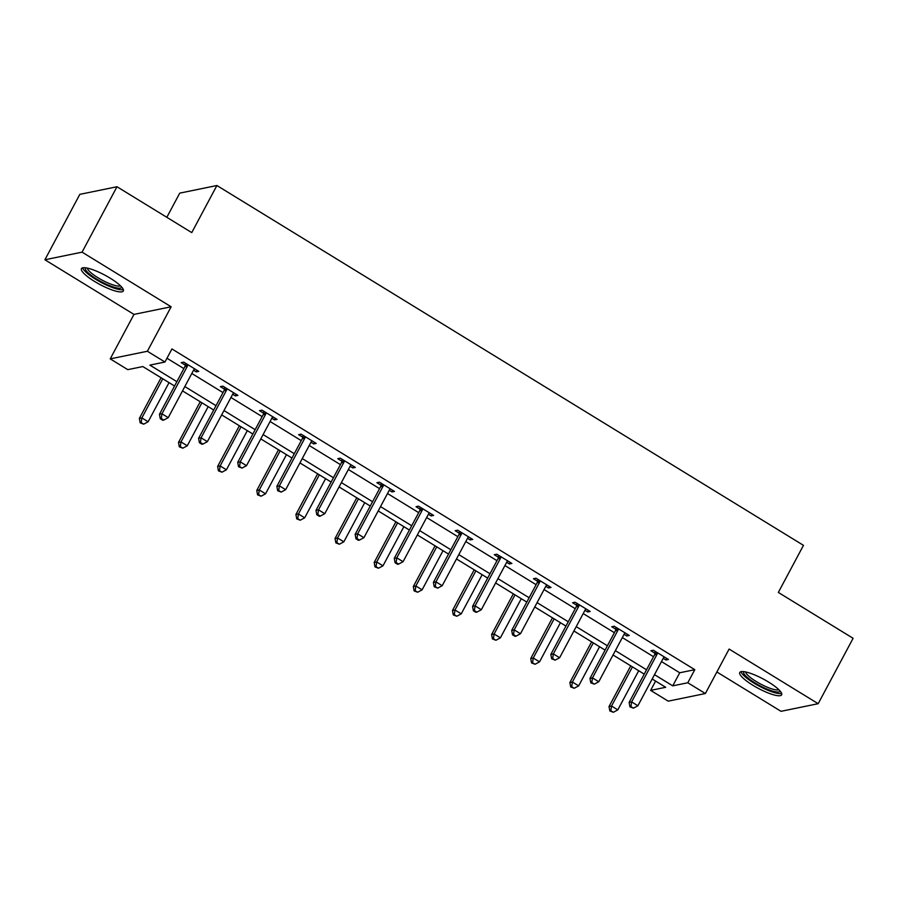 <?xml version="1.0" encoding="UTF-8"?>
<svg xmlns="http://www.w3.org/2000/svg" width="898" height="898" viewBox="0 0 898 898"><rect width="100%" height="100%" fill="white"/><g stroke="black" fill="none" stroke-linecap="round" stroke-linejoin="round"><path stroke-width="1.35" d="M94.537 281.422A23.73 5.287 -151.9 0 0 123.307 290.986A23.73 5.287 -151.9 0 0 110.207 278.2A23.73 5.287 -151.9 0 0 81.437 268.637A23.73 5.287 -151.9 0 0 94.537 281.422M752.872 685.264A23.73 5.287 -151.9 0 0 781.642 694.827A23.73 5.287 -151.9 0 0 768.542 682.042A23.73 5.287 -151.9 0 0 739.772 672.479A23.73 5.287 -151.9 0 0 752.872 685.264M174.56 386.017L142.849 366.564L127.785 369.65L110.218 358.874L147.384 351.253L164.951 362.029L149.887 365.116L176.884 381.672M133.97 314.401L171.136 306.779L82.066 252.147L116.987 186.739L79.821 194.361L44.9 259.769L133.97 314.401L110.218 358.874M166.826 217.305L179.735 193.137L216.901 185.516L803.474 545.344L778.33 592.433L853.1 638.298L818.179 703.695L729.109 649.063L705.368 693.537L668.202 701.158L650.635 690.382L665.699 687.296L652.184 679M716.873 671.985L781.013 711.317L818.179 703.695M655.596 681.099L650.635 690.382M82.066 252.147L44.9 259.769M661.489 661.579L679.719 672.77L694.794 669.684L171.933 348.94L164.951 362.029M166.972 358.235L183.866 368.595M191.824 373.478L222.996 392.606M230.954 397.488L262.137 416.616M270.096 421.499L301.279 440.626M309.238 445.498L340.421 464.636M348.379 469.508L379.551 488.635M387.509 493.518L418.692 512.646M426.651 517.529L457.834 536.656M465.793 541.539L496.976 560.666M504.934 565.549L536.106 584.677M544.065 589.559L575.248 608.687M583.206 613.57L614.389 632.697M622.348 637.58L653.531 656.707M663.218 658.335L665.923 659.996L668.438 659.48L653.385 650.242L650.87 650.758L654.934 653.25M624.076 634.325L626.793 635.986L629.296 635.47L614.243 626.232L611.729 626.748L615.792 629.24M584.946 610.314L587.651 611.976L590.166 611.459L575.102 602.221L572.598 602.738L576.662 605.23M545.804 586.304L548.51 587.966L551.024 587.449L535.971 578.211L533.457 578.727L537.52 581.219M506.663 562.294L509.368 563.955L511.882 563.439L496.83 554.212L494.315 554.717L498.379 557.209M467.521 538.284L470.238 539.945L472.741 539.429L457.688 530.202L455.174 530.718L459.237 533.199M428.391 514.273L431.096 515.935L433.611 515.418L418.547 506.191L416.043 506.708L420.107 509.2M389.249 490.274L391.955 491.924L394.469 491.419L379.416 482.181L376.902 482.697L380.965 485.189M350.108 466.264L352.813 467.925L355.327 467.409L340.275 458.171L337.76 458.687L341.824 461.179M310.977 442.254L313.683 443.915L316.186 443.399L301.133 434.161L298.63 434.677L302.682 437.169M271.836 418.244L274.541 419.905L277.055 419.388L262.003 410.15L259.488 410.667L263.552 413.159M232.694 394.233L235.399 395.895L237.914 395.378L222.861 386.14L220.347 386.656L224.41 389.148M193.553 370.223L196.258 371.884L198.772 371.368L183.72 362.13L181.205 362.646L185.269 365.138M171.136 306.779L147.384 351.253M694.794 669.684L687.801 682.761L705.368 693.537M116.987 186.739L191.757 232.604L216.901 185.516M644.225 674.117L613.042 654.99M605.084 650.107L573.912 630.98M565.953 626.097L534.77 606.969M526.812 602.098L495.629 582.97M487.67 578.087L456.487 558.96M448.529 554.077L417.357 534.95M409.398 530.067L378.215 510.94M370.257 506.057L339.074 486.929M331.115 482.046L299.932 462.919M291.973 458.036L260.802 438.909M252.843 434.026L221.66 414.898M213.702 410.016L182.518 390.888M654.496 674.667L672.737 685.848L687.801 682.761M184.831 386.555L216.014 405.683M223.972 410.566L255.155 429.693M263.114 434.576L294.297 453.703M302.256 458.586L333.439 477.714M341.386 482.596L372.569 501.724M380.528 506.607L411.711 525.734M419.669 530.606L450.852 549.744M458.811 554.616L489.982 573.743M497.941 578.626L529.124 597.754M537.083 602.637L568.266 621.764M576.224 626.647L607.407 645.774M615.366 650.657L646.538 669.785M679.719 672.77L672.737 685.848M666.754 658.447L665.923 659.996M627.612 634.437L626.793 635.986M588.471 610.427L587.651 611.976M549.34 586.416L548.51 587.966M510.199 562.406L509.368 563.955M471.057 538.396L470.238 539.945M431.916 514.386L431.096 515.935M392.785 490.375L391.955 491.924M353.644 466.376L352.813 467.925M314.502 442.366L313.683 443.915M275.36 418.356L274.541 419.905M236.23 394.345L235.399 395.895M197.089 370.335L196.258 371.884M657.044 654.294L654.541 654.81L629.116 702.427L631.631 701.91L657.044 654.294A3.042 2.862 78.4 0 0 657.392 653.205L657.448 652.734M630.935 706.614L629.936 706.827L633.449 708.163L630.935 706.614L631.631 701.91L637.894 705.761L663.319 658.144A3.042 2.862 78.4 0 1 664.026 657.28L664.374 656.988M654.541 654.81A3.042 2.862 78.4 0 0 654.878 653.722L655.158 651.331M629.116 702.427L629.936 706.827M633.449 708.163L637.894 705.761M630.755 665.856L609.024 706.546L611.538 706.03L617.802 709.88L638.702 670.739M632.439 666.888L611.538 706.03L610.842 710.745L609.843 710.947L613.356 712.282L610.842 710.745M617.802 709.88L613.356 712.282M609.843 710.947L609.024 706.546M780.036 690.955A20.531 4.58 28.1 0 1 762.626 687.116A20.531 4.58 28.1 0 1 743.769 673.264A20.531 4.58 28.1 0 1 743.881 671.648M745.643 671.951A19.015 4.243 -151.9 0 0 745.8 672.568A19.015 4.243 -151.9 0 0 761.47 684.489A19.015 4.243 -151.9 0 0 778.813 689.664M740.973 671.682A23.573 5.253 -151.9 0 0 741.097 672.03A23.573 5.253 -151.9 0 0 759.854 686.465A23.573 5.253 -151.9 0 0 781.63 693.391M121.701 287.113A20.531 4.58 28.1 0 1 96.715 279.11A20.531 4.58 28.1 0 1 85.557 267.806M87.308 268.109A19.015 4.243 -151.9 0 0 97.904 277.695A19.015 4.243 -151.9 0 0 120.478 285.822M82.638 267.84A23.573 5.253 -151.9 0 0 95.704 279.312A23.573 5.253 -151.9 0 0 123.295 289.549M617.914 630.284L615.399 630.8L589.975 678.417L592.489 677.9L617.914 630.284A3.042 2.862 78.4 0 0 618.251 629.195L618.307 628.723M591.804 682.615L590.794 682.817L594.308 684.153L591.804 682.615L592.489 677.9L598.764 681.75L624.177 634.134A3.042 2.862 78.4 0 1 624.885 633.27L625.233 632.978M615.399 630.8A3.042 2.862 78.4 0 0 615.736 629.711L616.028 627.32M589.975 678.417L590.794 682.817M594.308 684.153L598.764 681.75M578.772 606.273L576.258 606.79L550.833 654.406L553.348 653.89L578.772 606.273A3.042 2.862 78.4 0 0 579.109 605.196L579.165 604.713M552.663 658.604L551.653 658.806L555.166 660.142L552.663 658.604L553.348 653.89L559.622 657.74L585.047 610.124A3.042 2.862 78.4 0 1 585.743 609.259L586.102 608.967M576.258 606.79A3.042 2.862 78.4 0 0 576.595 605.701L576.886 603.321M550.833 654.406L551.653 658.806M555.166 660.142L559.622 657.74M591.614 641.846L569.882 682.536L572.396 682.02L578.671 685.87L599.572 646.728M593.297 642.878L572.396 682.02L571.712 686.734L570.701 686.936L574.215 688.272L571.712 686.734M578.671 685.87L574.215 688.272M570.701 686.936L569.882 682.536M552.472 617.835L530.74 658.526L533.255 658.01L539.53 661.86L560.431 622.718M554.156 618.868L533.255 658.01L532.57 662.724L531.56 662.926L535.073 664.262L532.57 662.724M539.53 661.86L535.073 664.262M531.56 662.926L530.74 658.526M539.631 582.274L537.116 582.78L511.703 630.396L514.206 629.88L539.631 582.274A3.042 2.862 78.4 0 0 539.967 581.186L540.035 580.703M513.521 634.594L512.522 634.796L515.025 636.334L516.036 636.132L513.521 634.594L514.206 629.88L520.481 633.73L545.905 586.113A3.042 2.862 78.4 0 1 546.613 585.249L546.961 584.957M537.116 582.78A3.042 2.862 78.4 0 0 537.464 581.702L537.745 579.311M511.703 630.396L512.522 634.796M516.036 636.132L520.481 633.73M500.489 558.264L497.986 558.781L472.561 606.386L475.076 605.869L500.489 558.264A3.042 2.862 78.4 0 0 500.837 557.175L500.893 556.693M474.38 610.584L473.381 610.786L475.884 612.324L476.894 612.122L474.38 610.584L475.076 605.869L481.339 609.72L506.764 562.103A3.042 2.862 78.4 0 1 507.471 561.239L507.819 560.947M497.986 558.781A3.042 2.862 78.4 0 0 498.323 557.692L498.603 555.301M472.561 606.386L473.381 610.786M476.894 612.122L481.339 609.72M461.359 534.254L458.844 534.77L433.42 582.375L435.934 581.859L461.359 534.254A3.042 2.862 78.4 0 0 461.695 533.165L461.752 532.694M435.249 586.574L434.239 586.776L437.753 588.111L435.249 586.574L435.934 581.859L442.209 585.709L467.622 538.104A3.042 2.862 78.4 0 1 468.329 537.229L468.689 536.937M458.844 534.77A3.042 2.862 78.4 0 0 459.181 533.681L459.473 531.29M433.42 582.375L434.239 586.776M437.753 588.111L442.209 585.709M513.33 593.825L491.61 634.516L494.113 633.999L500.388 637.849L521.289 598.708M515.014 594.858L494.113 633.999L493.429 638.714L492.43 638.916L495.943 640.252L493.429 638.714M500.388 637.849L495.943 640.252M492.43 638.916L491.61 634.516M474.2 569.815L452.469 610.505L454.983 610L461.246 613.839L482.147 574.698M475.884 570.847L454.983 610L454.287 614.703L453.288 614.905L456.801 616.241L454.287 614.703M461.246 613.839L456.801 616.241M453.288 614.905L452.469 610.505M435.059 545.804L413.327 586.506L415.841 585.99L422.116 589.829L443.017 550.687M436.742 546.837L415.841 585.99L415.157 590.693L414.146 590.906L417.66 592.231L415.157 590.693M422.116 589.829L417.66 592.231M414.146 590.906L413.327 586.506M422.217 510.244L419.703 510.76L394.278 558.365L396.793 557.86L422.217 510.244A3.042 2.862 78.4 0 0 422.554 509.155L422.61 508.683M396.108 562.563L395.098 562.765L397.612 564.314L398.611 564.101L396.108 562.563L396.793 557.86L403.067 561.699L428.492 514.094A3.042 2.862 78.4 0 1 429.188 513.229L429.547 512.926M419.703 510.76A3.042 2.862 78.4 0 0 420.04 509.671L420.331 507.28M394.278 558.365L395.098 562.765M398.611 564.101L403.067 561.699M395.917 521.794L374.185 562.496L376.7 561.98L382.975 565.83L403.876 526.677M397.601 522.827L376.7 561.98L376.015 566.683L375.005 566.896L378.518 568.221L376.015 566.683M382.975 565.83L378.518 568.221M375.005 566.896L374.185 562.496M383.076 486.233L380.561 486.75L355.148 534.366L357.651 533.85L383.076 486.233A3.042 2.862 78.4 0 0 383.412 485.144L383.48 484.673M356.966 538.553L355.967 538.766L358.47 540.304L359.481 540.091L356.966 538.553L357.651 533.85L363.926 537.689L389.35 490.084A3.042 2.862 78.4 0 1 390.058 489.219L390.406 488.927M380.561 486.75A3.042 2.862 78.4 0 0 380.909 485.661L381.19 483.27M355.148 534.366L355.967 538.766M359.481 540.091L363.926 537.689M356.775 497.795L335.055 538.486L337.558 537.969L343.833 541.82L364.734 502.667M358.459 498.828L337.558 537.969L336.873 542.673L335.874 542.886L339.388 544.222L336.873 542.673M343.833 541.82L339.388 544.222M335.874 542.886L335.055 538.486M343.934 462.223L341.431 462.739L316.006 510.356L318.521 509.839L343.934 462.223A3.042 2.862 78.4 0 0 344.282 461.134L344.338 460.663M317.825 514.543L316.826 514.756L319.329 516.294L320.339 516.081L317.825 514.543L318.521 509.839L324.784 513.69L350.209 466.073A3.042 2.862 78.4 0 1 350.916 465.209L351.264 464.917M341.431 462.739A3.042 2.862 78.4 0 0 341.768 461.651L342.048 459.26M316.006 510.356L316.826 514.756M320.339 516.081L324.784 513.69M317.645 473.785L295.913 514.475L298.428 513.959L304.691 517.809L325.592 478.656M319.329 474.817L298.428 513.959L297.732 518.674L296.733 518.876L300.246 520.211L297.732 518.674M304.691 517.809L300.246 520.211M296.733 518.876L295.913 514.475M304.804 438.213L302.289 438.729L276.865 486.346L279.379 485.829L304.804 438.213A3.042 2.862 78.4 0 0 305.14 437.124L305.197 436.653M278.694 490.533L277.684 490.746L281.197 492.082L278.694 490.533L279.379 485.829L285.654 489.679L311.067 442.063A3.042 2.862 78.4 0 1 311.774 441.199L312.134 440.907M302.289 438.729A3.042 2.862 78.4 0 0 302.626 437.64L302.918 435.249M276.865 486.346L277.684 490.746M281.197 492.082L285.654 489.679M278.503 449.775L256.772 490.465L259.286 489.949L265.561 493.799L286.462 454.657M280.187 450.807L259.286 489.949L258.602 494.663L257.591 494.865L261.105 496.201L258.602 494.663M265.561 493.799L261.105 496.201M257.591 494.865L256.772 490.465M265.662 414.203L263.148 414.719L237.723 462.335L240.237 461.819L265.662 414.203A3.042 2.862 78.4 0 0 265.999 413.114L266.055 412.642M239.553 466.533L238.542 466.736L242.056 468.071L239.553 466.533L240.237 461.819L246.512 465.669L271.937 418.053A3.042 2.862 78.4 0 1 272.633 417.188L272.992 416.897M263.148 414.719A3.042 2.862 78.4 0 0 263.484 413.63L263.776 411.239M237.723 462.335L238.542 466.736M242.056 468.071L246.512 465.669M239.362 425.764L217.63 466.455L220.145 465.939L226.419 469.789L247.32 430.647M241.046 426.797L220.145 465.939L219.46 470.653L218.45 470.855L221.963 472.191L219.46 470.653M226.419 469.789L221.963 472.191M218.45 470.855L217.63 466.455M226.521 390.192L224.006 390.709L198.593 438.325L201.096 437.809L226.521 390.192A3.042 2.862 78.4 0 0 226.857 389.115L226.925 388.632M200.411 442.523L199.412 442.725L201.915 444.263L202.926 444.061L200.411 442.523L201.096 437.809L207.371 441.659L232.795 394.042A3.042 2.862 78.4 0 1 233.502 393.178L233.85 392.886M224.006 390.709A3.042 2.862 78.4 0 0 224.354 389.62L224.635 387.24M198.593 438.325L199.412 442.725M202.926 444.061L207.371 441.659M200.22 401.754L178.5 442.445L181.003 441.928L187.278 445.778L208.179 406.637M201.904 402.787L181.003 441.928L180.318 446.643L179.319 446.845L182.833 448.181L180.318 446.643M187.278 445.778L182.833 448.181M179.319 446.845L178.5 442.445M187.379 366.193L184.876 366.698L159.451 414.315L161.966 413.798L187.379 366.193A3.042 2.862 78.4 0 0 187.727 365.104L187.783 364.622M161.27 418.513L160.271 418.715L162.774 420.253L163.784 420.051L161.27 418.513L161.966 413.798L168.229 417.649L193.654 370.032A3.042 2.862 78.4 0 1 194.361 369.168L194.709 368.876M184.876 366.698A3.042 2.862 78.4 0 0 185.213 365.621L185.493 363.23M159.451 414.315L160.271 418.715M163.784 420.051L168.229 417.649M161.09 377.744L139.358 418.434L141.873 417.918L148.136 421.768L169.048 382.627M162.774 378.776L141.873 417.918L141.177 422.632L140.178 422.835L143.691 424.17L141.177 422.632M148.136 421.768L143.691 424.17M140.178 422.835L139.358 418.434M657.392 653.205L654.878 653.722M618.251 629.195L615.736 629.711M579.109 605.196L576.595 605.701M539.967 581.186L537.464 581.702M500.837 557.175L498.323 557.692M461.695 533.165L459.181 533.681M422.554 509.155L420.04 509.671M383.412 485.144L380.909 485.661M344.282 461.134L341.768 461.651M305.14 437.124L302.626 437.64M265.999 413.114L263.484 413.63M226.857 389.115L224.354 389.62M187.727 365.104L185.213 365.621"/></g></svg>
